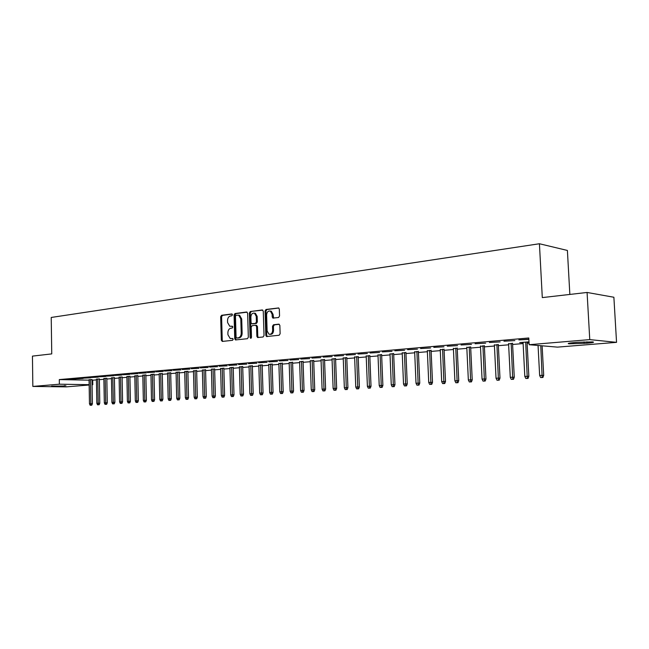 <?xml version="1.0" encoding="UTF-8"?>
<svg xmlns="http://www.w3.org/2000/svg" width="649" height="649" viewBox="0 0 649 649"><rect width="100%" height="100%" fill="white"/><g stroke="black" fill="none" stroke-linecap="round" stroke-linejoin="round"><path stroke-width="0.97" d="M232.472 314.789L231.774 313.954L221.585 315.292L220.668 316.72L221.325 340.23L222.315 341.431L232.529 340.319L233.186 339.322L232.691 338.494L230.184 338.518L227.937 334.754L227.88 332.783C227.994 330.211 228.983 328.686 230.849 328.207L232.18 328.045L232.829 327.047L232.358 326.228L229.746 326.244L227.588 322.537L227.531 320.565C227.645 318.002 228.635 316.469 230.492 315.974L231.823 315.795L232.472 314.789M278.551 317.507L279.549 316.014L279.321 309.102L278.681 307.942L266.033 309.468L265.052 310.952L265.814 335.338L266.528 336.539L279.127 335.257L280.125 333.773L279.857 325.4L278.762 324.151L273.505 324.768L272.507 326.252L272.645 330.382C272.377 333.253 271.16 334.535 269.019 334.211L267.12 331.006L266.617 314.935C266.917 311.958 268.175 310.693 270.39 311.122L272.126 314.238L272.215 316.923L272.88 318.099L278.551 317.507M529.138 344.708L589.763 339.614L616.55 342.348L557.475 347.126L529.138 344.708L528.781 337.975L59.302 379.584L59.367 384.2L89.14 384.662M89.148 385.011L66.166 386.877L32.839 386.431L32.45 356.114L51.75 353.9L51.222 317.458L539.424 243.748L542.296 297.599L587.077 292.456L589.763 339.614M32.839 386.431L59.367 384.2M247.618 313.216L246.588 312.015L234.995 313.532L234.062 314.976L234.751 338.754L235.457 339.938L247.383 338.705L248.34 337.261L247.618 313.216M250.311 311.528L262.204 309.971L263.267 311.187L264.029 335.541L263.048 337.001L257.58 337.521L256.866 336.328L256.566 326.496L255.511 325.271L252.145 325.668L251.187 327.128L251.496 337.318L250.595 338.307L250.1 337.472L249.354 312.996L250.311 311.528L262.756 310.108M569.846 294.435L567.396 250.449L539.424 243.748M503.973 341.212L514.868 340.603L503.973 341.212M528.984 341.869L519.719 342.583L523.07 342.623M527.069 342.283L529 342.12M475.076 343.751L485.663 343.167L475.076 343.751M498.318 344.749L494.392 345.09M447.291 346.193L457.586 345.625L447.291 346.193M470.663 347.126L466.801 347.458M420.568 348.537L430.587 347.994L420.568 348.537M444.046 349.405L440.241 349.738M394.843 350.801L404.603 350.273L394.843 350.801M418.394 351.612L414.662 351.928M370.06 352.983L379.568 352.464L370.06 352.983M393.667 353.729L389.992 354.046M346.168 355.084L355.441 354.581L346.168 355.084M369.816 355.782L366.198 356.09M323.129 357.104L332.166 356.626L323.129 357.104M346.793 357.753L343.232 358.061M300.885 359.059L309.703 358.589L300.885 359.059M324.549 359.66L321.052 359.968M279.403 360.949L288.01 360.495L279.403 360.949M303.059 361.509L299.611 361.801M258.643 362.775L267.055 362.329L258.643 362.775M282.274 363.294L278.883 363.586M238.564 364.543L246.782 364.105L238.564 364.543M262.172 365.014L258.821 365.306M219.143 366.247L227.182 365.825L219.143 366.247M242.702 366.685L239.408 366.969M200.338 367.902L208.199 367.488L200.338 367.902M223.848 368.308L220.595 368.583M182.134 369.5L189.824 369.103L182.134 369.5M205.579 369.873L202.374 370.149M164.489 371.058L172.017 370.66L164.489 371.058M187.861 371.398L184.705 371.658M147.38 372.558L154.754 372.177L147.38 372.558M170.679 372.867L167.572 373.118M130.79 374.019L138.01 373.646L130.79 374.019M154.008 374.303L150.941 374.546M114.686 375.43L121.761 375.073L114.686 375.43M137.823 375.69L134.789 375.925M99.054 376.809L105.99 376.452L99.054 376.809M122.101 377.037L119.108 377.264M83.875 378.14L90.673 377.799L83.875 378.14M106.825 378.351L103.872 378.57M69.119 379.438L75.795 379.097L69.119 379.438M91.971 379.624L89.059 379.835M59.302 379.584L89.067 380.16M91.988 380.217L96.425 379.916M99.362 379.665L103.889 379.284M106.834 379.032L111.45 378.635M114.419 378.383L119.124 377.986M122.117 377.726L126.912 377.32M129.922 377.061L134.805 376.647M137.839 376.388L142.821 375.966M145.871 375.706L150.957 375.276M154.024 375.008L159.208 374.57M162.299 374.303L167.588 373.856M170.703 373.589L176.09 373.134M179.229 372.867L184.722 372.396M187.886 372.128L193.491 371.65M196.671 371.382L202.391 370.887M205.595 370.62L211.436 370.125M214.665 369.849L220.619 369.338M223.873 369.062L229.949 368.543M233.226 368.267L239.424 367.74M242.726 367.456L249.062 366.92M252.38 366.636L258.846 366.085M262.196 365.801L268.791 365.233M272.166 364.949L278.908 364.373M282.299 364.081L289.186 363.497M292.61 363.205L299.635 362.604M303.091 362.312L310.271 361.704M313.743 361.404L321.077 360.779M324.581 360.487L332.077 359.846M335.606 359.546L343.264 358.889M346.826 358.589L354.646 357.923M358.232 357.615L366.231 356.934M369.849 356.626L378.026 355.928M381.669 355.62L390.033 354.906M393.7 354.597L402.25 353.867M405.958 353.551L414.695 352.805M418.435 352.488L427.375 351.726M431.139 351.409L440.282 350.63M444.086 350.306L453.44 349.503M457.269 349.178L466.85 348.367M470.712 348.034L480.511 347.199M484.405 346.866L494.441 346.014M498.367 345.682L508.638 344.806M512.605 344.465L523.118 343.572M527.118 343.232L529.049 343.07M99.346 378.992L96.417 379.203M76.444 378.797L83.186 378.456L76.444 378.797M114.411 377.702L111.433 377.921M91.404 377.483L98.283 377.126L91.404 377.483M129.905 376.371L126.896 376.598M106.809 376.128L113.818 375.763L106.809 376.128M145.855 375L142.804 375.236M122.677 374.733L129.824 374.359L122.677 374.733M162.282 373.589L159.192 373.84M139.016 373.297L146.317 372.915L139.016 373.297M179.205 372.137L176.074 372.396M155.865 371.812L163.321 371.431L155.865 371.812M196.655 370.644L193.475 370.912M173.242 370.287L180.852 369.889L173.242 370.287M214.641 369.094L211.387 369.111M191.163 368.713L198.943 368.308L191.163 368.713M233.202 367.504L229.924 367.788M209.668 367.083L217.618 366.669L209.668 367.083M252.356 365.858L249.038 366.141M228.773 365.403L236.901 364.973L228.773 365.403M272.142 364.162L268.767 364.454M248.518 363.667L256.834 363.229L248.518 363.667M292.585 362.41L289.162 362.702M268.929 361.874L277.447 361.42L268.929 361.874M313.718 360.593L310.238 360.893M290.046 360.017L298.767 359.554L290.046 360.017M335.574 358.719L332.045 359.019M311.909 358.094L320.833 357.615L311.909 358.094M358.199 356.772L354.614 357.08M334.543 356.106L343.702 355.611L334.543 356.106M381.636 354.768L377.994 355.076M358.005 354.038L367.391 353.535L358.005 354.038M405.917 352.683L402.218 352.999M382.334 351.904L391.972 351.377L382.334 351.904M431.098 350.517L427.334 350.841M407.58 349.681L417.469 349.146L407.58 349.681M457.229 348.278L453.4 348.602M433.8 347.377L443.957 346.817L433.8 347.377M484.357 345.949L480.463 346.282M461.05 344.984L471.49 344.408L461.05 344.984M512.556 343.532L508.589 343.873M489.378 342.494L500.119 341.901L489.378 342.494M528.846 339.184L518.867 339.898L528.854 339.378M256.72 325.368L256.753 326.512M237.542 338.048L236.569 337.975L236.074 337.147L235.465 316.258L236.122 315.244L238.694 315.211L240.795 318.894L241.217 333.237C241.103 335.841 240.098 337.375 238.199 337.845L236.78 337.999M577.521 342.299L592.667 341.909C594.8 342.242 592.902 342.672 586.98 343.207L569.092 343.816C566.983 343.499 568.832 343.07 574.625 342.542L577.521 342.299M587.077 292.456L613.881 297.25L616.55 342.348M92.702 380.233L92.783 384.719L92.061 384.776M64.494 385.993L51.62 386.147L64.494 385.993L64.486 385.441M92.061 384.711L92.783 384.719M232.537 326.333L231.717 326.439M232.861 338.591L232.066 338.681M232.204 314.1L222.502 315.373L221.593 316.801L222.242 340.287L222.777 341.382M247.123 312.153L235.912 313.621L234.979 315.065L235.668 338.81L236.22 339.922M238.491 315.138L239.619 315.292L241.712 318.975L242.134 333.302C242.02 335.906 241.014 337.439 239.124 337.902L237.704 338.056M256.339 325.352L257.475 326.569L257.783 336.385L258.351 337.512M251.228 311.617L250.271 313.078L251.212 338.137M256.25 316.314L254.497 313.216C252.372 312.834 251.163 314.1 250.879 316.988L251.049 322.577L251.731 323.746L255.455 323.389L256.42 321.92L256.25 316.314L257.166 316.396L255.414 313.297L254.351 313.151M252.704 323.843L252.088 323.794M257.166 316.396L257.337 322.001L256.371 323.462L253.005 323.867M270.171 311.041L271.298 311.212L273.034 314.319L273.667 318.115M270.073 334.324C272.158 334.519 273.318 333.221 273.553 330.455L272.645 330.382M279.297 324.273L274.413 324.849L273.424 326.333L273.553 330.455M278.802 308.007L266.942 309.557L265.968 311.041L266.731 335.403L267.307 336.539M90.154 405.252L91.777 405.203L90.154 405.252L89.473 403.792L92.401 403.71L91.971 379.43M90.884 405.211L90.373 379.527M89.473 403.792L89.059 379.641M92.401 403.71L91.777 405.203M97.528 404.798L99.159 404.749L97.528 404.798L96.847 403.329L99.784 403.24L99.346 378.789M98.275 404.757L97.748 378.894M96.847 403.329L96.409 379.008M99.784 403.24L99.159 404.749M105.008 404.343L106.655 404.295L105.008 404.343L104.319 402.859L107.28 402.769L106.817 378.148M105.763 404.295L105.219 378.245M104.319 402.859L103.864 378.367M107.28 402.769L106.655 404.295M112.593 403.873L114.248 403.824L112.593 403.873L111.904 402.38L114.881 402.291L114.402 377.491M113.364 403.824L112.804 377.596M111.904 402.38L111.433 377.718M114.881 402.291L114.248 403.824M120.292 403.402L121.963 403.353L120.292 403.402L119.594 401.901L122.596 401.812L122.093 376.826M121.071 403.353L120.495 376.931M119.594 401.901L119.108 377.053M122.596 401.812L121.963 403.353M128.104 402.924L129.776 402.875L128.104 402.924L127.399 401.406L130.417 401.317L129.897 376.152M128.891 402.875L128.299 376.266M127.399 401.406L126.888 376.388M130.417 401.317L129.776 402.875M136.022 402.437L137.71 402.388L136.022 402.437L135.317 400.912L138.359 400.822L137.815 375.471M136.825 402.388L136.217 375.584M135.317 400.912L134.789 375.706M138.359 400.822L137.71 402.388M144.062 401.942L145.765 401.893L144.062 401.942L143.348 400.401L146.406 400.311L145.855 374.773M144.873 401.893L144.256 374.887M143.348 400.401L142.796 375.017M146.406 400.311L145.765 401.893M152.223 401.439L153.935 401.39L152.223 401.439L151.501 399.889L154.584 399.8L154.008 374.067M153.042 401.39L152.41 374.189M151.501 399.889L150.933 374.319M154.584 399.8L153.935 401.39M160.506 400.928L162.226 400.879L160.506 400.928L159.776 399.37L162.883 399.281L162.282 373.353M161.333 400.879L160.684 373.475M159.776 399.37L159.183 373.605M162.883 399.281L162.226 400.879M168.91 400.409L170.646 400.36L168.91 400.409L168.172 398.843L171.304 398.746L170.679 372.631M169.754 400.36L169.081 372.753M168.172 398.843L167.564 372.883M171.304 398.746L170.646 400.36M177.437 399.889L179.189 399.833L177.437 399.889L176.698 398.308L179.846 398.21L179.205 371.893M178.297 399.833L177.607 372.023M176.698 398.308L176.066 372.153M179.846 398.21L179.189 399.833M186.101 399.354L187.861 399.305L186.101 399.354L185.354 397.756L188.526 397.667L187.861 371.147M186.977 399.297L186.271 371.277M185.354 397.756L184.697 371.406M188.526 397.667L187.861 399.305M194.895 398.811L196.671 398.762L194.895 398.811L194.148 397.204L197.337 397.115L196.647 370.384M195.787 398.762L195.057 370.514M194.148 397.204L193.467 370.652M197.337 397.115L196.671 398.762M203.827 398.267L205.619 398.21L203.827 398.267L203.072 396.644L206.285 396.555L205.571 369.614M204.727 398.21L203.989 369.752M203.072 396.644L202.366 369.889M206.285 396.555L205.619 398.21M212.904 397.707L214.705 397.65L212.904 397.707L212.134 396.077L215.379 395.979L214.632 368.835M213.821 397.65L213.05 368.973M212.134 396.077L211.412 369.111M215.379 395.979L214.705 397.65M222.12 397.139L223.929 397.091L222.12 397.139L221.35 395.492L224.611 395.403L223.84 368.04M223.045 397.083L222.258 368.178M221.35 395.492L220.595 368.324M224.611 395.403L223.929 397.091M231.482 396.563L233.307 396.515L231.482 396.563L230.703 394.908L233.989 394.811L233.194 367.237M232.423 396.507L231.612 367.375M230.703 394.908L229.916 367.521M233.989 394.811L233.307 396.515M240.99 395.979L242.831 395.922L240.99 395.979L240.203 394.308L243.513 394.211L242.694 366.417M241.947 395.922L241.12 366.555M240.203 394.308L239.4 366.701M243.513 394.211L242.831 395.922M250.652 395.387L252.51 395.33L250.652 395.387L249.865 393.7L253.199 393.602L252.347 365.59M251.634 395.322L250.774 365.72M249.865 393.7L249.029 365.874M253.199 393.602L252.51 395.33M260.476 394.779L262.342 394.73L260.476 394.779L259.681 393.083L263.04 392.986L262.164 364.746M261.466 394.722L260.59 364.876M259.681 393.083L258.813 365.03M263.04 392.986L262.342 394.73M270.463 394.17L272.345 394.113L270.463 394.17L269.651 392.458L273.042 392.361L272.134 363.886M271.469 394.105L270.568 364.024M269.651 392.458L268.759 364.178M273.042 392.361L272.345 394.113M280.611 393.545L282.502 393.489L280.611 393.545L279.792 391.818L283.207 391.72L282.266 363.01M281.634 393.481L280.709 363.148M279.792 391.818L278.867 363.31M283.207 391.72L282.502 393.489M290.93 392.913L292.837 392.856L290.93 392.913L290.103 391.169L293.543 391.071L292.569 362.126M291.969 392.848L291.02 362.264M290.103 391.169L289.154 362.418M293.543 391.071L292.837 392.856M301.42 392.264L303.343 392.207L301.42 392.264L300.584 390.511L304.048 390.406L303.051 361.225M302.475 392.199L301.501 361.355M300.584 390.511L299.603 361.525M304.048 390.406L303.343 392.207M312.088 391.607L314.027 391.55L312.088 391.607L311.252 389.838L314.741 389.741L313.702 360.309M313.167 391.542L312.161 360.438M311.252 389.838L310.23 360.609M314.741 389.741L314.027 391.55M322.942 390.941L324.898 390.885L322.942 390.941L322.091 389.157L325.611 389.051L324.541 359.376M324.038 390.876L323.007 359.505M322.091 389.157L321.036 359.676M325.611 389.051L324.898 390.885M333.975 390.26L335.947 390.203L333.975 390.26L333.124 388.459L336.669 388.362L335.565 358.426M335.095 390.195L334.032 358.556M333.124 388.459L332.037 358.735M336.669 388.362L335.947 390.203M345.211 389.57L347.199 389.514L345.211 389.57L344.343 387.753L347.921 387.656L346.777 357.461M346.347 389.505L345.26 357.591M344.343 387.753L343.224 357.769M347.921 387.656L347.199 389.514M356.642 388.873L358.637 388.808L356.642 388.873L355.766 387.039L359.368 386.934L358.191 356.479M357.794 388.8L356.674 356.609M355.766 387.039L354.605 356.788M359.368 386.934L358.637 388.808M368.267 388.151L370.287 388.094L368.267 388.151L367.391 386.309L371.017 386.204L369.8 355.482M369.443 388.078L368.299 355.611M367.391 386.309L366.19 355.79M371.017 386.204L370.287 388.094M380.111 387.429L382.139 387.364L380.111 387.429L379.219 385.563L382.878 385.457L381.62 354.468M381.304 387.356L380.127 354.597M379.219 385.563L377.978 354.776M382.878 385.457L382.139 387.364M392.158 386.682L394.211 386.626L392.158 386.682L391.258 384.8L394.949 384.695L393.651 353.429M393.375 386.609L392.166 353.559M391.258 384.8L389.984 353.746M394.949 384.695L394.211 386.626M404.432 385.928L406.501 385.871L404.432 385.928L403.524 384.03L407.248 383.924L405.909 352.375M405.674 385.855L404.424 352.504M403.524 384.03L402.202 352.691M407.248 383.924L406.501 385.871M416.926 385.165L419.011 385.1L416.926 385.165L416.009 383.243L419.765 383.137L418.378 351.304M418.191 385.084L416.909 351.425M416.009 383.243L414.646 351.62M419.765 383.137L419.011 385.1M429.654 384.378L431.763 384.322L429.654 384.378L428.729 382.448L432.51 382.334L431.082 350.209M430.944 384.297L429.63 350.33M428.729 382.448L427.318 350.533M432.51 382.334L431.763 384.322M442.626 383.583L444.743 383.518L442.626 383.583L441.685 381.628L445.506 381.523L444.03 349.097M443.932 383.502L442.577 349.219M441.685 381.628L440.233 349.422M445.506 381.523L444.743 383.518M455.833 382.772L457.975 382.707L455.833 382.772L454.884 380.801L458.738 380.687L457.212 347.961M457.172 382.691L455.776 348.083M454.884 380.801L453.383 348.286M458.738 380.687L457.975 382.707M469.3 381.945L471.458 381.88L469.3 381.945L468.343 379.957L472.221 379.843L470.647 346.801M470.655 381.855L469.227 346.923M468.343 379.957L466.785 347.134M472.221 379.843L471.458 381.88M483.018 381.101L485.201 381.036L483.018 381.101L482.053 379.089L485.971 378.975L484.349 345.625M484.405 381.012L482.937 345.747M482.053 379.089L480.447 345.958M485.971 378.975L485.201 381.036M497.012 380.241L499.203 380.176L497.012 380.241L496.031 378.213L499.981 378.099L498.302 344.424M498.424 380.152L496.907 344.546M496.031 378.213L494.376 344.765M499.981 378.099L499.203 380.176M511.274 379.365L513.489 379.3L511.274 379.365L510.284 377.312L514.268 377.199L512.54 343.199M512.718 379.276L511.161 343.321M510.284 377.312L508.573 343.54M514.268 377.199L513.489 379.3M525.82 378.464L528.059 378.399L525.82 378.464L524.814 376.396L528.838 376.282L527.053 341.95M527.288 378.375L525.69 342.072M524.814 376.396L523.053 342.299M528.838 376.282L528.059 378.399M540.658 377.556L542.913 377.491L540.658 377.556L539.644 375.463L543.7 375.349L542.126 345.82M542.158 377.458L540.771 345.706M539.644 375.463L538.053 345.471M543.7 375.349L542.913 377.491M222.242 340.287L221.325 340.23M221.593 316.801L220.668 316.72M222.502 315.373L221.585 315.292M235.668 338.81L234.751 338.754M234.979 315.065L234.062 314.976M235.912 313.621L234.995 313.532M239.124 337.902L238.199 337.845M242.134 333.302L241.217 333.237M241.712 318.975L240.795 318.894M257.783 336.385L256.866 336.328M257.475 326.569L256.566 326.496M251.017 337.537L250.1 337.472M250.271 313.078L249.354 312.996M256.371 323.462L255.455 323.389M257.337 322.001L256.42 321.92M273.124 317.004L272.215 316.923M273.034 314.319L272.126 314.238M273.424 326.333L272.507 326.252M274.413 324.849L273.505 324.768M266.731 335.403L265.814 335.338M265.968 311.041L265.052 310.952M266.942 309.557L266.033 309.468M65.76 385.887L65.752 385.465M586.98 343.207L586.907 341.812M584.108 343.443L584.027 341.901M239.619 315.292L238.694 315.211M258.01 337.553L257.58 337.521M256.793 325.392L255.876 325.319M255.414 313.297L254.497 313.216M273.399 318.148L272.88 318.099M271.298 311.212L270.39 311.122M266.999 336.571L266.528 336.539M569.092 343.816L569.051 343.216"/></g></svg>
